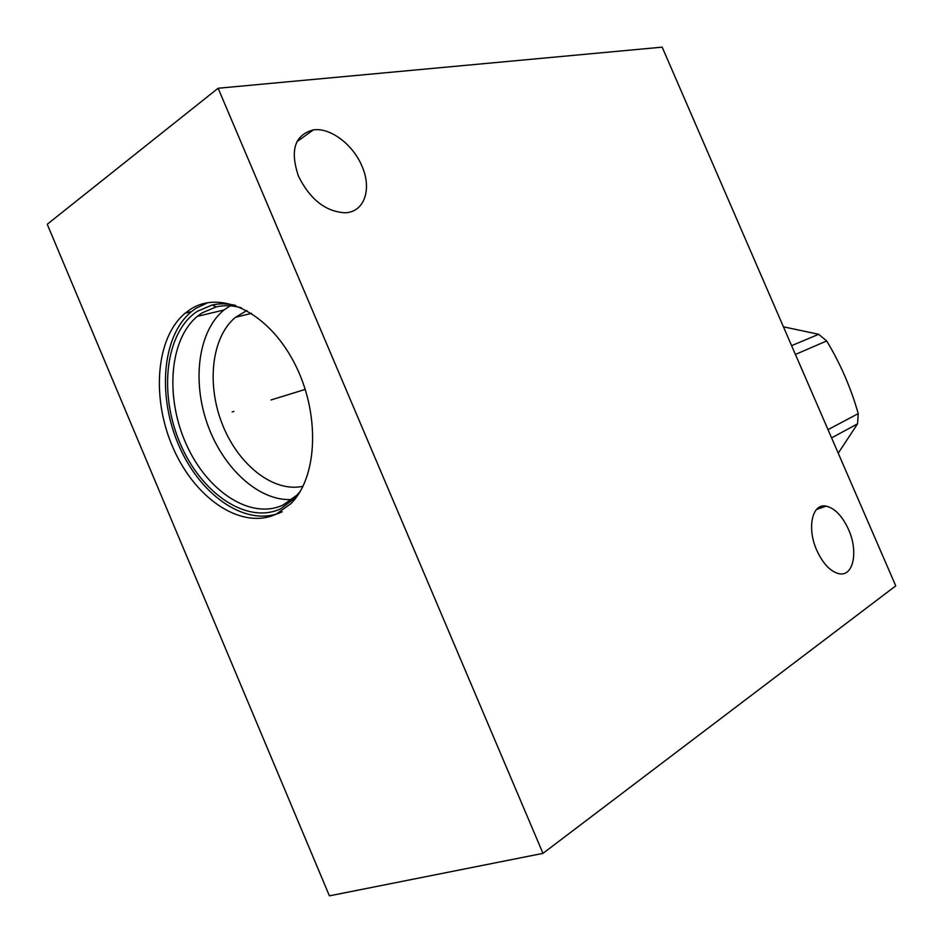 <?xml version="1.0" encoding="UTF-8"?>
<svg xmlns="http://www.w3.org/2000/svg" width="943" height="943" viewBox="0 0 943 943"><rect width="100%" height="100%" fill="white"/><g stroke="black" fill="none" stroke-linecap="round" stroke-linejoin="round"><path stroke-width="1.41" d="M542.979 853.368L895.756 585.862L662.175 47.15L218.116 88.241L47.244 224.257L329.413 895.85L542.979 853.368L218.116 88.241M361.971 166.168C353.142 144.644 330.38 127.317 313.371 129.886C294.723 134.861 289.76 150.314 298.483 176.247C310.153 199.503 325.653 211.68 344.997 212.764C364.293 212.411 372.249 189.154 361.971 166.168M848.547 529.518C842.347 516.045 834.873 508.253 826.162 506.132C812.288 502.914 806.595 527.844 816.779 550.323C822.885 563.549 830.17 571.317 838.645 573.639C853.321 577.411 858.684 551.631 848.547 529.518M189.967 309.646C219.943 289.395 267.553 311.65 293.827 361.959C320.42 412.02 318.156 476.946 290.845 503.692L276.299 514.1C242.021 530.143 196.073 499.495 173.807 449.505C151.186 399.738 155.289 338.007 185.205 313.147L189.967 309.646M185.205 313.147L191.358 311.697L196.132 308.196L208.238 302.562M191.358 311.697C161.418 336.486 157.222 398.017 179.783 447.595C201.979 497.385 247.868 527.868 282.134 511.837M296.762 496.702L280.837 508.749C246.724 524.838 200.788 493.118 179.865 442.738C158.495 392.594 165.426 331.924 197.429 311.261L212.022 305.06C219.483 303.328 227.334 303.446 235.55 305.414M300.239 491.409L296.703 495.311L283.195 504.953C250.909 520.218 207.495 491.68 186.455 444.695C165.084 397.922 169.068 339.798 197.299 316.365L202.061 312.887L216.289 306.864C224.293 305.025 232.709 305.355 241.538 307.854M231.966 304.66L223.951 309.988C198.101 331.193 191.83 381.113 207.696 424.904C223.397 468.777 259.384 501.605 291.965 499.507M303.021 486.27C273.6 492.847 238.508 465.111 222.536 424.798C206.352 384.591 211.397 337.123 235.491 317.308L246.854 310.553M783.433 326.808L818.642 334.293L826.693 340.942C840.378 363.609 850.892 387.832 858.248 413.612L857.529 423.855L838.233 453.194M791.613 345.668L818.642 334.293M831.596 437.882L857.529 423.855M828.025 429.643L858.248 413.612M795.42 354.438L826.693 340.942M233.899 411.407L232.178 411.938L233.899 411.407M271.018 399.962L305.273 389.388M216.289 306.864L212.022 305.06M197.299 316.365L223.951 309.988M235.491 317.308L251.545 313.347M296.927 141.674L313.371 129.886M203.877 304.118L205.468 303.092M816.52 509.456L826.162 506.132"/></g></svg>
